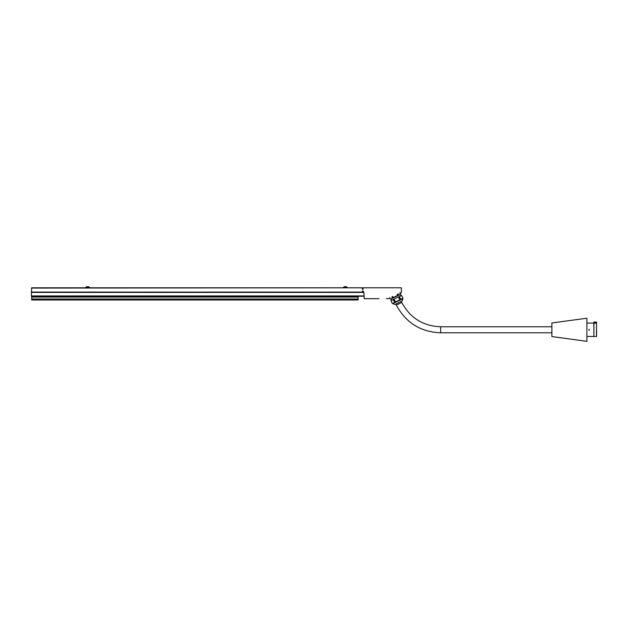 <?xml version="1.0" encoding="UTF-8"?>
<svg xmlns="http://www.w3.org/2000/svg" width="628" height="628" viewBox="0 0 628 628"><rect width="100%" height="100%" fill="white"/><g stroke="black" fill="none" stroke-linecap="round" stroke-linejoin="round"><path stroke-width="0.94" d="M586.905 329.771L586.905 341.334L551.886 336.569L551.886 322.973L586.905 318.215L586.905 329.771M596.184 322.203L596.27 323.098L594.033 323.098L593.947 322.133L593.868 336.49L596.514 336.49L596.514 323.098L596.105 322.14L594.449 322.14L594.284 323.012L594.449 322.14M593.947 322.706L594.363 322.203L594.363 322.996M594.449 322.062L596.27 322.133M596.27 323.012L594.449 323.059M588.954 329.3L588.931 330.265L588.954 329.3L589.354 329.724L588.954 330.147L589.354 329.826M596.6 329.771L596.6 335.941M594.033 323.098L594.033 322.046L596.514 322.046L596.6 323.012M593.868 323.082L593.868 336.49M588.931 330.116L589.354 329.724M395.828 303.999L396.362 305.106C405.861 322.768 420.627 332 440.668 332.793L551.886 332.793M31.706 296.212L358.125 296.212L358.125 297.068L31.706 297.068L31.706 296.212M31.706 299.03L31.706 299.996L358.125 299.996L358.125 299.03L31.706 299.03L31.706 297.068M358.125 299.03L358.125 297.068M363.918 292.405L31.62 292.405M401.52 292.193L401.316 287.797L31.62 287.797L31.4 296.212L363.918 296.212M363.918 287.797L31.62 288.079M400.719 295.906L400.075 294.556L391.189 298.897L391.856 300.223M389.949 297.845L388.308 298.638A0.534 0.534 0 0 1 388.08 298.692L386.353 298.692M31.4 292.083L363.918 292.114L364.201 298.677L372.922 298.685M379.014 298.692L373.15 298.692M401.237 292.334L399.565 293.15M392.767 296.471L393.285 297.531L390.797 299.085L391.448 298.771L390.176 299.038L389.682 297.97L390.176 299.038M400.303 292.789L400.821 293.849L400.476 294.367L399.824 294.681L400.821 293.849L400.279 292.805M398.066 293.88L398.576 294.94L397.712 295.364L397.194 294.304M393.285 297.531L397.712 295.364M398.576 294.94L399.824 294.681M392.414 297.947L391.903 296.887M392.343 303.426L390.993 300.647L393.207 299.572L394.565 302.343L393.591 303.167L392.319 303.434L390.969 300.663M402.611 298.842L393.01 303.528L402.611 298.842L400.719 299.336L399.369 296.565L401.582 295.482L402.94 298.253L395.428 301.919L394.07 299.148L398.505 296.981L399.855 299.76L393.591 303.167M400.719 299.336L399.855 299.76M399.369 296.565L398.505 296.981M394.07 299.148L393.207 299.572M402.776 299.187L402.187 300.898L398.537 302.68L394.894 304.454L393.175 303.866M395.428 301.919L394.565 302.343M362.317 288.856A0.447 0.447 0 0 1 362.906 288.433A0.447 0.447 0 0 1 363.117 289.123A0.447 0.447 0 0 1 362.317 288.856M362.317 291.345A0.447 0.447 0 0 1 362.968 290.945A0.447 0.447 0 0 1 363.015 291.706A0.447 0.447 0 0 1 362.317 291.345M363.031 287.789L362.317 287.789M343.218 287.459L347.425 287.459L343.218 287.797M346.507 287.043L344.136 287.043M344.136 286.69L346.507 286.69M85.573 287.459L89.78 287.459L85.573 287.797M88.862 287.043L86.491 287.043M86.491 286.69L88.862 286.69M551.886 326.756L440.668 326.756L440.668 332.793M401.253 301.354L401.787 302.461L396.362 305.106M363.918 295.929L31.4 295.929M586.905 336.451L593.837 336.451M586.905 323.09L593.837 323.09M440.668 326.756C423.084 326.058 410.123 317.964 401.787 302.461M402.619 298.763L402.964 298.245L401.606 295.466"/></g></svg>
